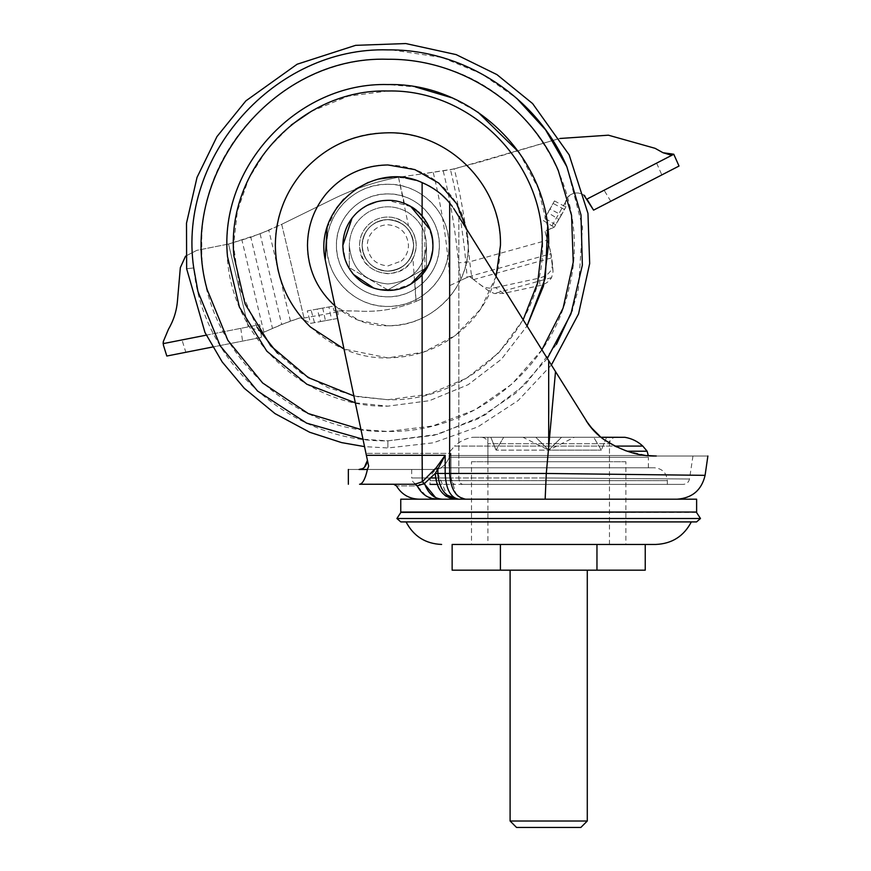 <?xml version="1.0" encoding="UTF-8"?>
<svg xmlns="http://www.w3.org/2000/svg" width="871" height="871" viewBox="0 0 871 871"><rect width="100%" height="100%" fill="white"/><g stroke="black" fill="none" stroke-linecap="round" stroke-linejoin="round"><path stroke-width="0.65" stroke-dasharray="4.36 3.27" d="M412.93 258.698C418.472 246.798 416.991 235.856 408.488 225.85C403.904 221.114 398.363 218.251 391.841 217.271C406.942 220.592 415.075 229.955 416.262 245.361C414.574 262.596 405.124 272.046 387.889 273.723C370.665 272.046 361.215 262.596 359.527 245.361C359.625 237.848 362.227 231.338 367.333 225.829L367.333 225.829C372.973 220.069 379.832 217.129 387.889 216.999L391.841 217.271C382.293 216.182 374.127 219.024 367.333 225.829C361.28 232.47 358.776 240.244 359.788 249.171C361.846 275.639 401.803 282.792 412.93 258.698L416.022 301.366C396.98 309.249 377.187 312.46 356.631 311.001L334.083 310.86L332.787 306.254L328.911 306.962L331.59 319.548L325.449 320.67L322.738 308.084L328.911 306.962M337.828 311.883L304.033 318.024L302.585 319.036L310.631 323.359L337.131 318.546C338.188 318.024 338.416 315.803 337.828 311.883L337.567 310.686L334.083 310.86M163.389 345.079L163.323 341.508M206.264 335.15L248.268 326.875L263.543 332.308L260.984 333.528L261.518 337.371L212.633 347.006M583.864 195.126L583.864 195.126C579.052 192.164 574.294 192.241 569.59 195.365C574.294 192.241 579.052 192.164 583.864 195.126M673.784 154.276L586.891 199.045L584.887 195.997M454.324 168.92L556.732 139.327L480.607 161.843L450.503 169.714L422.195 173.884L454.324 168.92C461.641 199.513 466.78 230.467 469.73 261.79L458.527 262.846C455.62 231.893 450.536 201.299 443.274 171.064M433.268 172.61C442.228 209.726 447.857 247.32 450.144 285.427L467.096 277.446C464.526 241.082 458.995 205.164 450.503 169.714M503.525 293.418L495.523 287.593C489.927 288.78 485.125 288.029 481.119 285.35L489.034 291.175L494.445 293.538L503.525 293.418L539.933 285.536C545.213 284.284 549.1 281.649 551.572 277.631L553.063 271.665L550.374 250.434L547.195 240.233L469.73 261.79L471.853 278.306L469.36 276.368L460.911 280.353L458.527 262.846M663.212 174.2L679.021 166.045M593.576 210.14L600.184 206.732M669.995 154.788L673.762 154.221L586.923 199.1M181.995 339.93L259.765 324.611L181.995 339.93L185.85 352.276L261.518 337.371L259.765 324.611L260.984 333.528L281.681 324.393L300.255 317.784L287.648 322.074L263.543 332.308M166.807 356.032L185.85 352.276M555.676 224.849L544.723 218.12L547.946 212.666L558.91 219.405L554.206 227.266L565.834 206.982L565.475 202.148L569.59 195.365C565.867 198.436 564.615 202.312 565.834 206.982L554.479 200.929L553.139 203.422L564.495 209.476L561.425 215.017L550.069 208.964L553.139 203.422M314.485 322.662L311.132 310.196L317.262 309.085L320.615 321.551L314.485 322.662L310.631 323.359L307.278 310.893L332.787 306.254M565.475 202.148L550.124 228.964L554.206 227.266L545.028 231.087L547.195 240.233M553.063 271.665L552.497 263.837C552.432 270.848 548.066 275.595 539.421 278.078L539.933 285.536M290.435 321.127L268.791 230.249L281.692 224.315L304.512 320.071L300.255 317.784L302.585 319.036M304.033 318.024L281.703 224.315L260.102 233.809L228.54 244.032L250.794 237.26L272.46 328.247M414.966 281.594C443.23 262.476 436.687 214.146 404.362 203.237C436.698 214.146 443.241 262.454 414.966 281.594L416.022 301.366L421.303 299.025L416.022 301.366C396.98 309.249 377.187 312.46 356.631 311.001L337.567 310.686M489.034 291.175L471.853 278.306M550.069 208.964L547.946 212.666M561.425 215.017L558.91 219.405M564.495 209.476L565.834 206.982M544.723 218.12L554.479 200.929M543.254 220.526L554.206 227.266M325.449 320.67L320.615 321.551M317.262 309.085L322.738 308.084M311.132 310.196L307.278 310.893M281.692 224.315L333.201 199.024L281.703 224.315M304.512 320.071L310.631 323.359M404.362 203.237L398.504 177.238C375.76 181.571 353.996 188.833 333.201 199.024C353.996 188.833 375.76 181.571 398.504 177.238L422.195 173.884L398.504 177.238L408.488 225.85M556.732 139.327L560.009 138.478L556.732 139.327M460.911 280.353L450.144 285.427M228.529 244.032L196.835 250.347L185.577 256.128L196.835 250.347L228.54 244.032L248.279 326.875L228.529 244.032M268.791 230.249L250.794 237.26M552.497 263.837L551.038 253.755L471.864 275.791L472.757 279.003L469.36 276.368L467.096 277.446M550.124 228.964L545.028 231.087L551.038 253.755M472.757 279.003L481.119 285.35M177.466 300.8L180.341 267.604M337.131 318.546L331.59 319.548M495.523 287.593L539.421 278.078M655.09 148.32L663.049 152.741M470.95 277.609L470.329 276.379L469.752 276.673M353.517 274.441C362.63 284.795 374.095 290.119 387.889 290.391C411.95 291.012 433.54 269.422 432.92 245.361C433.54 221.299 411.95 199.72 387.889 200.341C375.978 200.504 365.657 204.62 356.903 212.709C347.758 221.67 343.076 232.557 342.869 245.361C342.989 256.314 346.538 266.003 353.517 274.441C362.63 284.795 374.095 290.119 387.889 290.391C411.95 291.012 433.54 269.422 432.92 245.361C433.54 221.299 411.95 199.72 387.889 200.341C375.978 200.493 365.657 204.62 356.903 212.709C347.758 221.67 343.076 232.557 342.869 245.361C342.989 256.314 346.538 266.003 353.517 274.441M368.248 261.975C373.463 267.898 380.006 270.935 387.889 271.088C403.523 269.564 412.092 260.995 413.627 245.361C412.092 229.737 403.523 221.158 387.889 219.634C381.084 219.732 375.183 222.083 370.186 226.7C364.96 231.828 362.282 238.044 362.162 245.361C362.238 251.621 364.263 257.152 368.248 261.975C373.463 267.898 380.006 270.935 387.889 271.088C403.523 269.564 412.092 260.995 413.627 245.361C412.092 229.737 403.523 221.158 387.889 219.634C381.084 219.732 375.183 222.083 370.186 226.7C364.96 231.828 362.282 238.044 362.162 245.361C362.238 251.621 364.263 257.152 368.248 261.975C373.463 267.898 380.006 270.935 387.889 271.088C394.149 271.023 399.691 268.997 404.503 265.013C410.426 259.798 413.464 253.254 413.627 245.361C412.092 229.737 403.523 221.158 387.889 219.634C381.084 219.732 375.183 222.083 370.186 226.7C364.96 231.828 362.282 238.044 362.162 245.361C362.238 251.621 364.263 257.152 368.248 261.975C373.463 267.898 380.006 270.935 387.889 271.088C403.523 269.564 412.092 260.995 413.627 245.361C412.092 229.737 403.523 221.158 387.889 219.634C381.084 219.732 375.183 222.083 370.186 226.7C364.96 231.828 362.282 238.044 362.162 245.361C362.238 251.621 364.263 257.152 368.248 261.975M373.703 288.094L380.257 289.738M393.224 290.065L410.774 284.142M427.911 266.003L431.003 258.36M432.571 250.968L432.615 240.178M431.319 233.472L430.078 229.617M410.862 206.634L387.889 200.341M382.478 200.668L376.522 201.8M367.268 205.338L356.903 212.709L352.036 218.142M342.869 245.361L345.406 260.266M347.137 264.49L349.576 269.008M401.183 261.082C405.919 256.912 408.357 251.675 408.477 245.361C407.258 232.862 400.399 226.003 387.889 224.783C382.445 224.849 377.731 226.743 373.724 230.434C369.544 234.528 367.41 239.503 367.312 245.361C368.531 257.86 375.39 264.73 387.889 265.949L401.183 261.082M387.889 289.923L349.304 267.647L387.889 289.923L426.485 267.647L387.889 289.923M349.304 245.361L349.304 267.647L349.304 245.361C351.59 268.801 364.459 281.671 387.889 283.957C411.33 281.671 424.199 268.801 426.485 245.361L426.485 267.647L426.485 245.361C426.017 230.869 419.637 219.764 407.367 212.045L407.007 211.838C394.269 205.11 381.52 205.11 368.781 211.838L368.422 212.045C356.152 219.764 349.772 230.869 349.304 245.361C351.59 268.801 364.459 281.671 387.889 283.957C411.33 281.671 424.199 268.801 426.485 245.361C426.017 230.869 419.637 219.764 407.367 212.045L407.007 211.838C394.269 205.11 381.52 205.11 368.781 211.838L368.422 212.045C356.152 219.764 349.772 230.869 349.304 245.361M387.889 132.806C419.365 133.296 446.257 144.64 468.554 166.862C489.393 188.887 500.03 215.05 500.455 245.361C500.085 274.398 490.231 299.755 470.884 321.41C448.325 345.188 420.66 357.36 387.889 357.916C327.746 359.473 273.788 305.503 275.334 245.361C273.788 185.218 327.746 131.26 387.889 132.806M387.889 164.957C410.383 165.305 429.588 173.416 445.517 189.279C460.4 205.012 467.999 223.705 468.304 245.361C468.043 266.112 460.999 284.218 447.182 299.689C431.069 316.674 411.308 325.373 387.889 325.776C344.927 326.875 306.374 288.334 307.485 245.361C306.374 202.399 344.927 163.846 387.889 164.957M387.889 184.26C404.982 184.521 419.582 190.684 431.678 202.747C442.991 214.702 448.772 228.91 449.001 245.361C448.805 261.126 443.448 274.888 432.941 286.646C420.704 299.559 405.679 306.156 387.889 306.461C355.248 307.311 325.95 278.012 326.788 245.361C325.95 212.709 355.248 183.422 387.889 184.26C420.541 183.422 449.839 212.709 449.001 245.361C449.839 278.012 420.541 307.311 387.889 306.461C371.732 306.254 357.709 300.658 345.831 289.684C333.419 277.522 327.071 262.748 326.788 245.361C326.952 230.51 331.764 217.358 341.236 205.904C353.615 191.838 369.162 184.63 387.889 184.26M387.889 193.906C402.282 194.135 414.574 199.317 424.765 209.476C434.291 219.546 439.158 231.501 439.354 245.361C439.18 258.643 434.673 270.228 425.832 280.124C415.521 291.001 402.87 296.565 387.889 296.815C360.398 297.523 335.727 272.863 336.435 245.361C335.727 217.87 360.398 193.199 387.889 193.906C415.391 193.199 440.062 217.87 439.354 245.361C440.062 272.863 415.391 297.523 387.889 296.815C374.28 296.641 362.478 291.927 352.472 282.683C342.02 272.438 336.674 260.004 336.435 245.361C336.576 232.851 340.626 221.778 348.607 212.132C359.026 200.297 372.124 194.222 387.889 193.906M368.204 228.714C373.419 222.769 379.985 219.732 387.889 219.568C403.556 221.103 412.157 229.694 413.681 245.361C412.157 261.028 403.556 269.629 387.889 271.153C381.073 271.066 375.151 268.704 370.142 264.076C364.905 258.937 362.216 252.699 362.107 245.361C362.173 239.09 364.198 233.537 368.204 228.714C373.419 222.769 379.985 219.732 387.889 219.568C403.556 221.103 412.157 229.694 413.681 245.361C412.157 261.028 403.556 269.629 387.889 271.153C381.073 271.066 375.151 268.704 370.142 264.076C364.905 258.937 362.216 252.699 362.107 245.361C362.173 239.09 364.198 233.537 368.204 228.714M466.671 229.258L468.304 245.361C469.415 288.334 430.862 326.875 387.889 325.776L359.592 320.626L334.91 305.852M496.089 276.39L480.65 309.118L455.631 335.259L423.611 352.102L387.889 357.916L344.001 349.01M311.154 111.423L348.193 96.191L387.889 90.998C463.916 89.365 534.065 151.837 541.229 227.538C554.196 315.738 477.003 402.424 387.889 399.724L357.35 396.675L328.019 387.639L301.05 372.984L277.522 353.278M257.076 327.3L239.536 287.996L233.526 245.361L237.369 211.141L248.703 178.631L266.962 149.431L291.23 125.01M523.155 319.755L498.735 352.799L466.464 378.243L428.619 394.258L387.889 399.724L353.876 395.935M569.917 544.451L487.912 544.451L569.917 544.451M574.414 437.264L606.564 437.264L574.414 437.264L548.686 450.133L601.328 450.133L548.686 450.133L561.555 437.264L593.706 437.264L601.328 450.133L606.564 437.264C610.44 437.264 610.44 437.264 606.564 437.264C610.44 437.264 610.44 437.264 606.564 437.264L601.328 450.133L593.706 437.264L561.555 437.264L548.686 450.133L496.056 450.133L548.686 450.133L535.828 437.264L503.678 437.264L535.828 437.264L548.686 450.133L561.555 437.264L593.706 437.264L561.555 437.264L548.686 450.133L535.828 437.264L503.678 437.264L496.056 450.133L503.678 437.264L535.828 437.264L548.686 450.133L522.959 437.264L490.809 437.264L496.056 450.133L490.809 437.264C486.943 437.264 486.943 437.264 490.809 437.264C486.943 437.264 486.943 437.264 490.809 437.264L522.959 437.264M587.283 821.015L510.101 821.015M580.848 827.45L516.536 827.45M510.101 570.178L548.686 570.178L510.101 570.178M587.283 570.178L548.686 570.178L587.283 570.178M645.237 570.178L452.136 570.178M645.237 544.451L452.136 544.451M500.411 544.451L500.411 570.178M596.962 544.451L596.962 570.178M536.209 467.781L648.383 467.781L536.209 467.781M609.471 461.75L487.912 461.75L609.471 461.75L609.471 443.698L487.912 443.698L609.471 443.698C609.852 439.79 611.997 437.645 615.906 437.264L481.478 437.264L615.906 437.264M430.024 484.385L455.174 484.385C452.637 484.026 451.232 481.881 450.971 477.95C451.232 481.881 452.637 484.026 455.174 484.385L548.686 484.385L430.024 484.385L430.024 480.64L667.36 480.64L430.024 480.64C430.818 472.855 435.108 468.565 442.882 467.781L654.491 467.781L442.882 467.781M548.686 484.385L667.36 484.385L548.686 484.385M498.854 544.451L625.879 544.451L498.854 544.451M625.879 461.75L548.686 461.75L625.879 461.75L625.879 544.451M471.505 461.75L548.686 461.75L471.505 461.75L471.505 544.451L655.765 544.451M696.473 512.377L400.91 512.377M696.473 512.039L548.686 512.039L696.473 512.039M400.91 512.039L548.686 512.039L400.91 512.039M696.626 512.039L400.758 512.039M696.626 499.181L400.758 499.181M413.681 245.361C412.157 261.028 403.556 269.629 387.889 271.153C372.233 269.629 363.632 261.028 362.107 245.361C362.194 238.534 364.557 232.622 369.184 227.614C374.323 222.366 380.562 219.688 387.889 219.568C394.16 219.634 399.713 221.67 404.547 225.665C410.481 230.891 413.529 237.456 413.681 245.361C412.157 261.028 403.556 269.629 387.889 271.153C372.233 269.629 363.632 261.028 362.107 245.361C362.194 238.534 364.557 232.622 369.184 227.614C374.323 222.366 380.562 219.688 387.889 219.568C394.16 219.634 399.713 221.67 404.547 225.665C410.481 230.891 413.529 237.456 413.681 245.361C413.594 252.187 411.232 258.11 406.605 263.118C401.466 268.355 395.227 271.033 387.889 271.153C381.618 271.088 376.076 269.052 371.242 265.056C365.297 259.83 362.26 253.265 362.107 245.361C363.632 229.694 372.233 221.103 387.889 219.568C403.556 221.103 412.157 229.694 413.681 245.361C413.594 252.187 411.232 258.11 406.605 263.118C401.466 268.355 395.227 271.033 387.889 271.153C381.618 271.088 376.076 269.052 371.242 265.056C365.297 259.83 362.26 253.265 362.107 245.361C363.632 229.694 372.233 221.103 387.889 219.568C403.556 221.103 412.157 229.694 413.681 245.361M648.383 467.781L648.383 457.286L449.001 457.286L648.383 457.286L648.285 455.511L449.098 455.511L646.848 455.511M624.975 437.318L600.957 437.318M647.109 451.211L627.076 451.211M406.06 521.914L691.324 521.914L406.06 521.914M700.48 518.506L396.893 518.506M696.56 521.914L400.823 521.914M621.556 437.264L475.827 437.264L600.892 437.264L604.311 439.801L590.386 426.746M475.827 437.264L472.409 437.318C465.604 438.494 459.659 441.412 454.575 446.083L614.861 446.083M430.905 258.654L424.885 271.023L424.885 219.699L426.757 222.638M427.737 224.391L432.441 238.796M432.92 245.622L432.528 251.251M425.592 269.988L430.71 259.275M432.56 251.011L432.702 240.94M431.613 234.626L427.813 224.544M424.819 484.385L418.113 484.385L424.819 484.385L424.515 483.459L417.231 485.92L425.963 495.849M450.971 477.95C398.885 477.95 398.885 477.95 450.971 477.95L545.867 477.95L545.867 484.385L683.169 484.385L462.849 484.385L545.867 484.385L545.867 477.972L689.516 478.996L545.867 477.972L689.516 478.996L545.867 477.972L555.513 371.59L548.686 360.67L548.686 444.929L545.867 477.95L450.971 477.95L450.971 453.388C447.106 463.96 441.771 469.317 434.967 469.469L359.048 469.469L434.967 469.469C441.76 469.327 447.095 463.96 450.971 453.388L450.971 477.95L435.544 477.95M437.177 499.181C412.996 499.181 412.996 499.181 437.177 499.181L442.305 499.181L437.177 499.181L427.16 496.557M455.544 499.181L442.305 499.181L455.544 499.181M458.614 499.181L465.658 499.181L458.614 499.181C450.449 497.657 445.963 489.077 445.168 473.454L435.228 473.454L424.515 483.459L422.293 481.772L414.738 484.254C386.724 484.254 386.724 484.254 414.738 484.254L417.231 485.92C389.642 485.92 389.642 485.92 417.231 485.92M545.159 499.181L677.246 499.181L545.159 499.181L677.246 499.181L545.17 499.181L546.291 473.465L705.075 475.348L546.291 473.465L445.168 473.454L445.168 455.315L436.251 467.683L437.863 469.055L445.168 455.315L366.375 455.315L368.662 466.17L365.722 475.914M450.394 498.332L446.268 496.339M444.689 495.196L439.746 489.611M438.385 487.216L435.228 473.454L437.863 469.055L437.863 473.454L446.877 494.978M436.251 467.683L422.293 481.772L422.119 182.605C433.551 187.592 442.729 194.407 449.643 203.041L452.234 206.383M360.55 484.036L414.738 484.254M365.341 476.981L362.249 482.665M362.129 482.795L360.55 484.026M368.662 466.17L367.431 460.334L368.662 466.17M367.431 469.469L359.048 469.469C344.796 469.469 344.796 469.469 359.048 469.469M364.437 467.237L361.454 468.848M366.375 455.315L325.221 259.776C313.745 207.396 373.844 159.643 422.272 182.67L422.272 453.388L450.971 453.388L422.272 453.388L422.446 469.469L422.272 453.388L365.972 453.388L422.272 453.388L422.272 182.67C435.74 188.55 446.268 197.227 453.845 208.713L449.643 203.041L449.643 473.454L455.969 493.933M325.221 259.776L365.972 453.388L325.221 259.776C313.767 207.461 373.703 159.731 422.119 182.605M426.725 184.717L428.478 185.621M431.069 187.091L432.745 188.114M435.838 190.183L442.011 195.082M446.366 199.307L449.109 202.388M327.104 227.93L336.424 208.202M343.784 199.089L355.444 189.247M368.433 182.344L378.863 179.045M392.255 177.238L405.657 178M415.402 180.199L421.139 182.202M453.845 208.713L548.686 360.67L548.686 444.929L546.291 473.465M590.135 426.42L548.686 360.67L548.686 444.929L555.513 371.59L458.854 216.727L458.854 477.95C459.093 481.859 460.421 484.004 462.849 484.385C460.421 484.004 459.093 481.859 458.854 477.95L458.854 216.727M604.311 439.801C622.264 451.145 639.597 456.546 656.309 456.001C704.857 456.001 704.857 456.001 656.309 456.001C704.857 456.001 704.857 456.001 656.309 456.001C724.498 456.001 724.498 456.001 656.309 456.001C640.337 456.763 623.005 451.352 604.311 439.801L599.237 435.903M590.353 426.703L589.602 425.723M593.565 430.47L594.773 431.733M598.344 435.141L599.15 435.827M616.548 446.91L625.04 450.492M626.02 450.84L646.935 455.522M434.967 469.469C404.024 469.469 404.024 469.469 434.967 469.469C404.024 469.469 404.024 469.469 434.967 469.469M555.513 371.59L548.686 444.929M656.647 163.215L661.84 174.908M610.767 201.266L604.158 190.303M240.799 328.345L242.552 341.105M263.859 332.156L241.953 240.189M260.102 233.809L281.681 324.393M551.572 277.631L494.445 293.538M470.329 276.379L471.864 275.791M473.541 279.613L551.724 257.849M442.555 57.682L481.913 73.981L516.808 98.412M566.836 166.688L582.503 227.015L578.388 289.205L572.28 310.283M439.931 66.697C532.323 91.248 592.879 194.473 569.253 287.103C551.779 369.642 472.245 432.941 387.889 431.461C288.453 434.019 199.23 344.807 201.8 245.361C199.23 145.925 288.453 56.702 387.889 59.272C405.592 59.282 422.936 61.754 439.931 66.697M388.978 49.887L391.21 49.919M391.983 49.93L441.684 57.432M556.449 344.361L525.344 384.361L484.995 415.01L438.135 434.27L387.889 440.835C291.622 442.904 202.791 363.795 193.721 267.93C177.303 156.247 275.051 46.468 387.889 49.887M519.149 152.479L538.049 187.853L547.63 226.928M355.324 402.827L387.889 406.158L429.457 400.693L468.195 384.677L501.467 359.19L527.031 325.961L501.467 359.19L468.195 384.677L429.457 400.693L387.889 406.158C301.976 408.379 224.881 331.285 227.102 245.361C224.881 159.437 301.976 82.353 387.889 84.563L415.478 86.948M451.516 97.694L477.983 112.174M547.315 358.471L516.1 392.93L477.613 419.027L434.063 435.304L387.889 440.835L362.989 439.245M541.914 349.815L512.159 383.893L475.054 409.784L432.8 425.963L387.889 431.461L360.942 429.501M193.721 267.93C184.293 269.03 184.293 269.03 193.721 267.93M387.889 440.835C387.889 450.34 387.889 450.34 387.889 440.835C387.889 450.34 387.889 450.34 387.889 440.835M642.809 446.083L454.575 446.083L450.274 451.211L449.098 455.511L449.001 467.781M431.199 477.95L411.678 477.95C412.081 481.848 414.226 483.993 418.113 484.385M465.658 499.181L457.917 495.969M457.798 499.181L457.166 499.159M442.305 499.181L439.365 498.876M437.775 498.452L435.533 497.537M422.119 274.615L422.119 216.106M551.397 365.014L518.245 400.464L477.852 426.899L433.279 442.816L387.889 447.966L364.546 446.616M609.471 544.451L609.471 437.264M487.912 437.264L487.912 544.451M487.912 461.75L487.912 443.698C487.51 439.801 485.365 437.656 481.478 437.264M667.36 484.385L667.36 480.64C666.565 472.855 662.276 468.565 654.491 467.781M692.957 456.001L689.516 478.996C688.711 482.327 686.588 484.124 683.169 484.385M411.678 469.469L411.678 477.95"/><path stroke-width="1.31" d="M206.264 335.15L163.117 343.642L163.323 341.508L163.389 345.079L166.807 356.032L163.389 345.079M586.923 199.1L673.784 154.276L679.021 166.045L593.576 210.14L583.864 195.126M212.633 347.006L166.807 356.032M584.887 195.997L584.245 195.398M600.184 206.732L663.212 174.2M679.021 166.045L673.762 154.221L663.049 152.741L669.995 154.788M586.891 199.045L593.576 210.14M655.09 148.32L608.404 135.19L560.009 138.478L608.404 135.19L655.09 148.32L663.049 152.741M177.466 300.8C176.628 310.936 173.634 320.386 168.495 329.162L163.323 341.508L168.495 329.162C173.634 320.386 176.628 310.936 177.466 300.8L180.341 267.604L185.577 256.128L180.341 267.604M349.576 269.008L353.517 274.441L373.703 288.094M380.257 289.738L393.224 290.065M410.774 284.142L427.911 266.003M431.003 258.36L432.571 250.968M432.615 240.178L431.319 233.472M430.078 229.617L410.862 206.634M387.889 200.341C375.978 200.493 365.657 204.62 356.903 212.709C347.758 221.67 343.076 232.557 342.869 245.361C342.989 256.314 346.538 266.003 353.517 274.441C362.63 284.795 374.095 290.119 387.889 290.391C411.95 291.012 433.54 269.422 432.92 245.361C433.54 221.299 411.95 199.72 387.889 200.341L382.478 200.668M376.522 201.8L367.268 205.338M345.406 260.266L347.137 264.49M352.036 218.142L342.869 245.361M334.91 305.852L332.548 303.685C316.206 287.68 307.855 268.235 307.485 245.361C307.692 225.807 314.028 208.507 326.494 193.438C342.782 174.929 363.251 165.436 387.889 164.957L414.879 169.616L438.734 183.073L456.698 203.749L466.671 229.258M344.001 349.01L310.414 327.006C287.55 304.6 275.857 277.381 275.334 245.361C275.628 217.99 284.501 193.765 301.954 172.676C324.741 146.774 353.397 133.481 387.889 132.806C448.042 131.26 502.001 185.218 500.455 245.361L496.089 276.39M277.522 353.278L257.076 327.3M291.23 125.01L311.154 111.423M353.876 395.935L308.28 377.611L270.75 345.885L245.089 303.979L233.907 256.128C225.415 170.052 301.431 88.537 387.889 90.998C469.665 88.929 543.286 161.625 542.252 243.423L537.647 282.825L523.155 319.755M587.283 821.015L510.101 821.015L516.536 827.45L580.848 827.45L587.283 821.015L587.283 570.178M596.962 544.451L452.136 544.451L452.136 570.178L645.237 570.178L645.237 544.451L596.962 544.451L596.962 570.178M500.411 544.451L500.411 570.178M430.024 484.385L437.155 484.385L430.024 484.385M396.893 518.506L700.48 518.506L696.56 521.914L400.823 521.914L396.893 518.506L400.91 512.377L696.473 512.039M400.758 512.039L696.626 512.039L696.626 499.181L400.758 499.181L400.758 512.039M646.848 455.511L648.307 455.653M600.957 437.318L624.975 437.318L600.892 437.264L590.135 426.42M627.076 451.211L647.109 451.211L642.809 446.083C637.724 441.412 631.78 438.494 624.975 437.318M471.505 544.451L655.765 544.451C671.933 543.765 683.789 536.253 691.324 521.914M426.757 222.638L427.737 224.391M432.441 238.796L432.92 245.622M432.528 251.251L430.905 258.654M424.885 219.699L427.813 224.544M424.885 271.023L425.592 269.988M430.71 259.275L432.56 251.011M432.702 240.94L431.613 234.626M545.159 499.181L546.28 473.465L705.075 475.348L546.291 473.465L555.513 371.59L588.622 424.395M442.305 499.181C434.019 498.68 428.086 493.443 424.515 483.459L422.293 481.772L414.738 484.254L417.231 485.92L424.515 483.459L435.228 473.454C436.436 489.077 443.208 497.657 455.544 499.181L450.394 498.332M446.268 496.339L444.689 495.196M439.746 489.611L438.385 487.216M416.752 485.191L417.231 485.92C421.749 494.412 428.401 498.833 437.177 499.181M414.738 484.254L359.56 484.254C362.619 483.938 365.254 479.006 367.431 469.469L368.662 466.17L366.375 455.315L422.119 455.315L422.293 481.772L436.251 467.683L445.168 455.315L437.863 469.055L436.251 467.683M422.119 274.615L422.119 455.315L445.168 455.315L445.168 473.454L437.863 473.454L437.863 469.055L435.228 473.454L437.863 473.454C439.038 489.077 445.691 497.657 457.798 499.181M365.722 475.914L365.341 476.981M361.454 468.848L359.048 469.469C363.468 469.534 366.266 466.486 367.431 460.334L364.437 467.237M359.309 469.469L359.048 469.469C344.796 469.469 344.796 469.469 359.048 469.469L367.431 469.469M367.431 460.334L366.375 455.315L367.431 460.334M359.56 484.254C344.633 484.254 344.633 484.254 359.56 484.254C344.633 484.254 344.633 484.254 359.56 484.254M327.104 227.93L325.221 259.776C313.767 207.461 373.703 159.731 422.119 182.605C433.584 187.613 442.762 194.429 449.643 203.041L452.234 206.383M421.139 182.202L426.725 184.717M428.478 185.621L431.069 187.091M432.745 188.114L435.838 190.183M442.011 195.082L446.366 199.307M449.109 202.388L449.665 203.052L449.643 473.454C450.601 489.077 455.936 497.657 465.658 499.181M336.424 208.202L343.784 199.089M355.444 189.247L368.433 182.344M378.863 179.045L392.255 177.238M405.657 178L415.402 180.199M555.513 371.59L453.845 208.713M548.686 444.929L548.686 360.67L458.854 216.727M325.221 259.776L366.375 455.315M593.565 430.47L586.292 420.922C591.104 428.543 597.114 434.836 604.311 439.801C622.253 451.145 639.586 456.546 656.309 456.001C724.498 456.001 724.498 456.001 656.309 456.001L646.935 455.522M588.774 424.613L589.602 425.723M594.773 431.733L598.344 435.141M604.311 439.801L616.548 446.91M625.04 450.492L626.02 450.84M516.808 98.412L545.562 129.812L566.836 166.688L580.99 214.919L582.361 265.154L570.886 314.083L547.315 358.471M362.989 439.245L306.614 423.143L257.555 391.046L220.211 345.841L197.967 291.589L193.721 267.93C177.303 156.247 275.051 46.468 387.889 49.887L388.978 49.887M441.684 57.432L442.555 57.682M572.28 310.283L556.449 344.361M547.63 226.928L545.322 278.11L527.031 325.961L543.439 286.113L548.676 243.347C549.764 158.141 473.073 82.407 387.889 84.563C297.838 82.005 218.654 166.916 227.494 256.575L239.416 307.104L266.831 351.187L306.853 384.242L355.324 402.827M415.478 86.948L451.516 97.694M477.983 112.174L519.149 152.479M360.942 429.501L308.29 413.573L262.596 382.957L227.843 340.311L207.08 289.379C175.626 177.477 271.73 55.178 387.889 59.272C460.095 58.411 529.982 104.03 558.257 170.466L571.561 215.409L573.227 262.247L563.123 308.018L541.914 349.815M387.889 49.887C463.731 48.983 537.146 96.899 566.836 166.688M193.721 267.93C184.293 269.03 184.293 269.03 193.721 267.93M614.861 446.083L642.809 446.083M435.544 477.95L431.199 477.95M458.571 499.181L458.614 499.181C450.449 497.657 445.963 489.077 445.168 473.454L546.28 473.465M457.917 495.969L455.969 493.933M457.166 499.159L446.877 494.978M439.365 498.876L437.775 498.452M435.533 497.537L424.819 484.385M425.963 495.849L427.16 496.557M417.231 485.92C389.642 485.92 389.642 485.92 417.231 485.92M422.119 216.106L422.119 182.605M364.546 446.616L341.552 442.599L309.673 432.256L274.986 413.594L244.294 388.292L222.192 361.944L204.968 332.472L186.644 268.758L186.503 223.183L197.031 177.39L216.955 136.605L245.872 100.873L297.142 64.225L355.597 45.346L405.777 43.55L456.164 54.612L496.927 74.601L532.617 103.584L569.177 154.896L587.958 213.362L589.678 263.554L578.54 313.941L551.397 365.014M510.101 821.015L510.101 570.178M647.109 451.211L648.285 455.511M406.06 521.914C413.594 536.253 425.44 543.765 441.619 544.451M700.48 518.506L696.473 512.377M707.883 456.001L705.085 475.359C701.601 490.068 692.325 498.005 677.246 499.181M393.67 484.254L396.479 485.92C401.585 494.401 409.087 498.811 418.984 499.181M348.346 484.254L348.346 469.469"/></g></svg>
